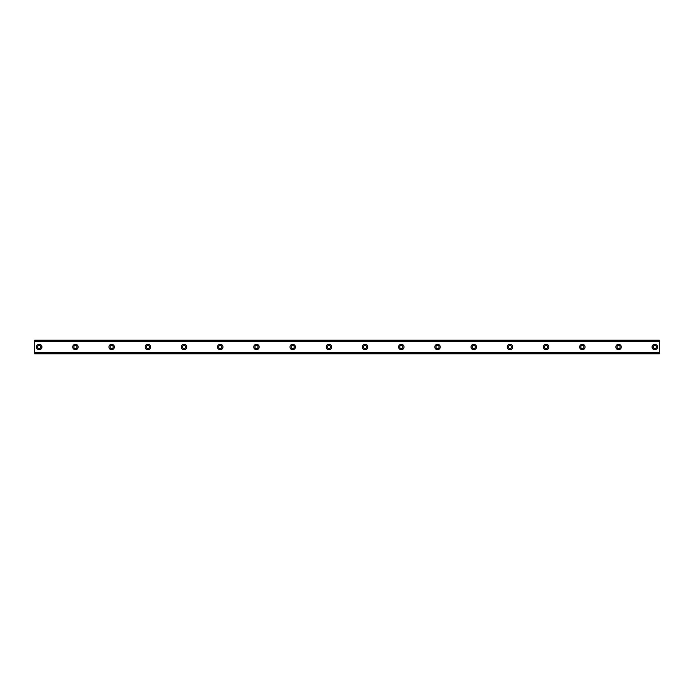 <?xml version="1.0" encoding="UTF-8"?>
<svg xmlns="http://www.w3.org/2000/svg" width="694" height="694" viewBox="0 0 694 694"><rect width="100%" height="100%" fill="white"/><g stroke="black" fill="none" stroke-linecap="round" stroke-linejoin="round"><path stroke-width="1.04" d="M39.228 348.588A1.588 1.588 0 0 1 37.641 347A1.588 1.588 0 0 1 39.228 345.412A1.588 1.588 0 0 1 40.807 347A1.588 1.588 0 0 1 39.228 348.588M654.772 348.588A1.588 1.588 0 0 1 653.193 347A1.588 1.588 0 0 1 654.772 345.412A1.588 1.588 0 0 1 656.359 347A1.588 1.588 0 0 1 654.772 348.588M618.562 348.588A1.588 1.588 0 0 1 616.983 347A1.588 1.588 0 0 1 618.562 345.412A1.588 1.588 0 0 1 620.15 347A1.588 1.588 0 0 1 618.562 348.588M582.353 348.588A1.588 1.588 0 0 1 580.774 347A1.588 1.588 0 0 1 582.353 345.412A1.588 1.588 0 0 1 583.94 347A1.588 1.588 0 0 1 582.353 348.588M546.152 348.588A1.588 1.588 0 0 1 544.564 347A1.588 1.588 0 0 1 546.152 345.412A1.588 1.588 0 0 1 547.731 347A1.588 1.588 0 0 1 546.152 348.588M509.943 348.588A1.588 1.588 0 0 1 508.355 347A1.588 1.588 0 0 1 509.943 345.412A1.588 1.588 0 0 1 511.521 347A1.588 1.588 0 0 1 509.943 348.588M473.733 348.588A1.588 1.588 0 0 1 472.146 347A1.588 1.588 0 0 1 473.733 345.412A1.588 1.588 0 0 1 475.312 347A1.588 1.588 0 0 1 473.733 348.588M437.524 348.588A1.588 1.588 0 0 1 435.936 347A1.588 1.588 0 0 1 437.524 345.412A1.588 1.588 0 0 1 439.102 347A1.588 1.588 0 0 1 437.524 348.588M401.314 348.588A1.588 1.588 0 0 1 399.727 347A1.588 1.588 0 0 1 401.314 345.412A1.588 1.588 0 0 1 402.893 347A1.588 1.588 0 0 1 401.314 348.588M365.105 348.588A1.588 1.588 0 0 1 363.517 347A1.588 1.588 0 0 1 365.105 345.412A1.588 1.588 0 0 1 366.692 347A1.588 1.588 0 0 1 365.105 348.588M328.895 348.588A1.588 1.588 0 0 1 327.308 347A1.588 1.588 0 0 1 328.895 345.412A1.588 1.588 0 0 1 330.483 347A1.588 1.588 0 0 1 328.895 348.588M292.686 348.588A1.588 1.588 0 0 1 291.107 347A1.588 1.588 0 0 1 292.686 345.412A1.588 1.588 0 0 1 294.273 347A1.588 1.588 0 0 1 292.686 348.588M256.476 348.588A1.588 1.588 0 0 1 254.898 347A1.588 1.588 0 0 1 256.476 345.412A1.588 1.588 0 0 1 258.064 347A1.588 1.588 0 0 1 256.476 348.588M220.267 348.588A1.588 1.588 0 0 1 218.688 347A1.588 1.588 0 0 1 220.267 345.412A1.588 1.588 0 0 1 221.854 347A1.588 1.588 0 0 1 220.267 348.588M184.057 348.588A1.588 1.588 0 0 1 182.479 347A1.588 1.588 0 0 1 184.057 345.412A1.588 1.588 0 0 1 185.645 347A1.588 1.588 0 0 1 184.057 348.588M147.848 348.588A1.588 1.588 0 0 1 146.269 347A1.588 1.588 0 0 1 147.848 345.412A1.588 1.588 0 0 1 149.436 347A1.588 1.588 0 0 1 147.848 348.588M111.647 348.588A1.588 1.588 0 0 1 110.06 347A1.588 1.588 0 0 1 111.647 345.412A1.588 1.588 0 0 1 113.226 347A1.588 1.588 0 0 1 111.647 348.588M75.438 348.588A1.588 1.588 0 0 1 73.85 347A1.588 1.588 0 0 1 75.438 345.412A1.588 1.588 0 0 1 77.017 347A1.588 1.588 0 0 1 75.438 348.588M39.228 344.285A2.715 2.715 0 0 0 36.513 347A2.715 2.715 0 0 0 39.228 349.715A2.715 2.715 0 0 0 41.944 347A2.715 2.715 0 0 0 39.228 344.285M654.772 344.285A2.715 2.715 0 0 0 652.056 347A2.715 2.715 0 0 0 654.772 349.715A2.715 2.715 0 0 0 657.487 347A2.715 2.715 0 0 0 654.772 344.285M618.562 344.285A2.715 2.715 0 0 0 615.847 347A2.715 2.715 0 0 0 618.562 349.715A2.715 2.715 0 0 0 621.277 347A2.715 2.715 0 0 0 618.562 344.285M582.353 344.285A2.715 2.715 0 0 0 579.637 347A2.715 2.715 0 0 0 582.353 349.715A2.715 2.715 0 0 0 585.068 347A2.715 2.715 0 0 0 582.353 344.285M546.152 344.285A2.715 2.715 0 0 0 543.428 347A2.715 2.715 0 0 0 546.152 349.715A2.715 2.715 0 0 0 548.867 347A2.715 2.715 0 0 0 546.152 344.285M509.943 344.285A2.715 2.715 0 0 0 507.227 347A2.715 2.715 0 0 0 509.943 349.715A2.715 2.715 0 0 0 512.658 347A2.715 2.715 0 0 0 509.943 344.285M473.733 344.285A2.715 2.715 0 0 0 471.018 347A2.715 2.715 0 0 0 473.733 349.715A2.715 2.715 0 0 0 476.448 347A2.715 2.715 0 0 0 473.733 344.285M437.524 344.285A2.715 2.715 0 0 0 434.808 347A2.715 2.715 0 0 0 437.524 349.715A2.715 2.715 0 0 0 440.239 347A2.715 2.715 0 0 0 437.524 344.285M401.314 344.285A2.715 2.715 0 0 0 398.599 347A2.715 2.715 0 0 0 401.314 349.715A2.715 2.715 0 0 0 404.029 347A2.715 2.715 0 0 0 401.314 344.285M365.105 344.285A2.715 2.715 0 0 0 362.389 347A2.715 2.715 0 0 0 365.105 349.715A2.715 2.715 0 0 0 367.82 347A2.715 2.715 0 0 0 365.105 344.285M328.895 344.285A2.715 2.715 0 0 0 326.18 347A2.715 2.715 0 0 0 328.895 349.715A2.715 2.715 0 0 0 331.611 347A2.715 2.715 0 0 0 328.895 344.285M292.686 344.285A2.715 2.715 0 0 0 289.971 347A2.715 2.715 0 0 0 292.686 349.715A2.715 2.715 0 0 0 295.401 347A2.715 2.715 0 0 0 292.686 344.285M256.476 344.285A2.715 2.715 0 0 0 253.761 347A2.715 2.715 0 0 0 256.476 349.715A2.715 2.715 0 0 0 259.192 347A2.715 2.715 0 0 0 256.476 344.285M220.267 344.285A2.715 2.715 0 0 0 217.552 347A2.715 2.715 0 0 0 220.267 349.715A2.715 2.715 0 0 0 222.982 347A2.715 2.715 0 0 0 220.267 344.285M184.057 344.285A2.715 2.715 0 0 0 181.342 347A2.715 2.715 0 0 0 184.057 349.715A2.715 2.715 0 0 0 186.773 347A2.715 2.715 0 0 0 184.057 344.285M147.848 344.285A2.715 2.715 0 0 0 145.133 347A2.715 2.715 0 0 0 147.848 349.715A2.715 2.715 0 0 0 150.572 347A2.715 2.715 0 0 0 147.848 344.285M111.647 344.285A2.715 2.715 0 0 0 108.932 347A2.715 2.715 0 0 0 111.647 349.715A2.715 2.715 0 0 0 114.363 347A2.715 2.715 0 0 0 111.647 344.285M75.438 344.285A2.715 2.715 0 0 0 72.723 347A2.715 2.715 0 0 0 75.438 349.715A2.715 2.715 0 0 0 78.153 347A2.715 2.715 0 0 0 75.438 344.285M34.7 352.795L34.7 340.207L659.3 340.207L659.3 353.793L34.7 353.793L34.7 352.795L659.3 352.795M659.3 352.526L34.7 352.526M34.7 341.474L659.3 341.474M34.7 341.205L659.3 341.205"/></g></svg>
